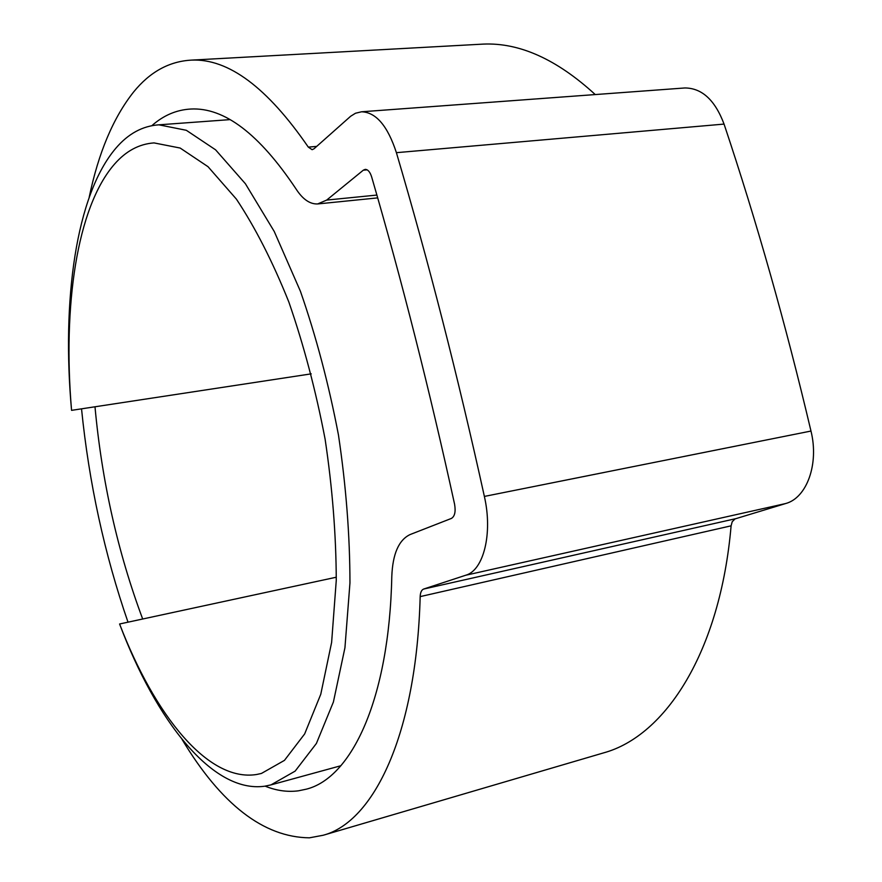 <?xml version="1.0" encoding="UTF-8"?>
<svg xmlns="http://www.w3.org/2000/svg" width="882" height="882" viewBox="0 0 882 882"><rect width="100%" height="100%" fill="white"/><g stroke="black" fill="none" stroke-linecap="round" stroke-linejoin="round"><path stroke-width="1.32" d="M115.906 148.154C128.254 133.689 142.586 125.917 158.881 124.825L186.323 130.293L215.594 149.83L245.417 183.765L274.258 231.503L300.442 291.336C316.109 336.373 328.777 384.254 338.456 434.991C346.064 486.048 349.889 535.352 349.956 582.903L344.939 647.763L333.407 701.995L316.395 743.46L295.139 771.122L270.961 784.892L264.71 786.215C212.562 793.524 156.114 720.892 119.588 623.993C154.648 715.17 207.909 782.202 256.508 774.517L261.425 773.448L284.456 760.372L304.654 733.934L320.772 694.266L331.621 642.405L336.262 580.422C336.119 534.999 332.404 487.911 325.105 439.148C315.844 390.715 303.75 344.983 288.822 301.964C272.67 261.689 255.196 227.424 236.42 199.156L208.031 166.698L180.16 148.044L154.03 142.906C139.08 143.975 125.883 151.076 114.439 164.217C76.668 207.513 62.721 306.693 71.563 410.351C61.619 300.938 75.819 195.076 115.906 148.154M336.318 577.214L119.588 623.993M311.225 373.858L71.563 410.351M151.88 125.652C163.468 115.388 176.411 109.853 190.699 109.037C224.149 107.196 259.275 133.866 296.087 189.046C302.747 199.321 309.946 204.282 317.674 203.94L326.682 200.082L363.307 170.182L365.225 169.377C367.926 169.454 370.065 171.957 371.642 176.885C401.994 281.115 429.633 390.219 454.583 504.217C455.851 511.659 454.781 516.4 451.375 518.44L410.064 534.569C398.752 540.005 392.666 553.973 391.795 576.486C389.238 699.172 351.609 778.034 306.186 789.203L298.337 790.834C287.411 792.234 276.342 790.669 265.14 786.149M142.686 619.01C117.769 552.22 101.871 481.473 94.991 406.789M479.036 44.343L483.303 44.1C519.52 42.512 556.84 59.337 595.251 94.561M89.17 197.347C98.475 152.762 113.282 117.637 133.612 91.982C149.918 71.905 169.245 61.277 191.581 60.108C228.394 58.477 267.301 87.483 308.303 147.107L312.107 149.686L313.915 148.871L350.617 116.281L355.49 113.238L361.565 111.782C376.041 112.279 387.661 125.906 396.404 152.674C428.619 261.91 457.945 376.493 484.372 496.423C492.884 533.423 483.634 570.345 465.729 575.24L423.647 589.055C421.53 589.915 420.372 592.428 420.174 596.607C416.469 734.629 373.748 821.925 323.198 835.254L309.417 837.823C263.641 837.294 221.173 804.472 182.034 739.359M128 622.174C104.506 554.183 89.016 483.071 81.53 408.84M361.565 111.782L684.939 87.957C702.006 88.112 715.048 100.151 724.056 124.086C756.745 221.757 785.719 324.08 810.977 431.044C819.202 464.031 806.787 497.977 785.63 503.545L735.048 518.903L732.214 521.725L731.101 525.826C720.252 651.941 665.48 735.996 603.652 752.864L323.198 835.254M316.693 146.401L308.303 147.107M731.101 525.826L420.174 596.607M724.056 124.086L396.404 152.674M810.977 431.044L484.372 496.423M785.63 503.545L465.729 575.24M735.555 518.715L423.647 589.055M367.132 169.84L363.307 170.182M376.89 195.065L326.682 200.082M230.015 119.621L158.881 124.825M340.882 765.73L270.961 784.892M483.303 44.1L191.581 60.108M377.694 197.888L317.674 203.94"/></g></svg>
